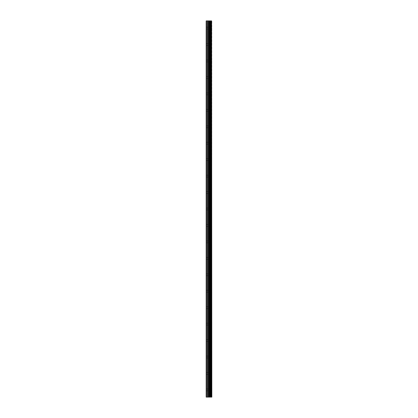 <?xml version="1.0" encoding="UTF-8"?>
<svg xmlns="http://www.w3.org/2000/svg" width="418" height="418" viewBox="0 0 418 418"><rect width="100%" height="100%" fill="white"/><g stroke="black" fill="none" stroke-linecap="round" stroke-linejoin="round"><path stroke-width="0.31" stroke-dasharray="2.09 1.57" d="M206.173 28.095L206.173 27.17L206.173 28.095M209.361 28.095L209.361 29.532L209.361 28.095M211.827 28.095L211.827 29.532L211.827 28.095M206.173 44.543L206.173 45.468L206.173 44.543M209.361 44.543L209.361 43.101L209.361 44.543M211.827 44.543L211.827 43.101L211.827 44.543M206.173 60.986L206.173 61.911L206.173 60.986M209.361 60.986L209.361 62.428L209.361 60.986M211.827 60.986L211.827 62.428L211.827 60.986M206.173 77.434L206.173 78.359L206.173 77.434M209.361 77.434L209.361 75.992L209.361 77.434M211.827 77.434L211.827 75.992L211.827 77.434M206.173 93.878L206.173 94.802L206.173 93.878M209.361 93.878L209.361 95.32L209.361 93.878M211.827 93.878L211.827 95.32L211.827 93.878M206.173 110.326L206.173 109.401L206.173 110.326M209.361 110.326L209.361 108.884L209.361 110.326M211.827 110.326L211.827 108.884L211.827 110.326M206.173 126.769L206.173 125.844L206.173 126.769M209.361 126.769L209.361 128.211L209.361 126.769M211.827 126.769L211.827 128.211L211.827 126.769M206.173 143.217L206.173 142.292L206.173 143.217M209.361 143.217L209.361 141.775L209.361 143.217M211.827 143.217L211.827 141.775L211.827 143.217M206.173 159.66L206.173 160.585L206.173 159.66M209.361 159.66L209.361 161.102L209.361 159.66M211.827 159.66L211.827 161.102L211.827 159.66M206.173 176.109L206.173 175.184L206.173 176.109M209.361 176.109L209.361 177.546L209.361 176.109M211.827 176.109L211.827 177.546L211.827 176.109M206.173 192.552L206.173 193.482L206.173 192.552M209.361 192.552L209.361 193.994L209.361 192.552M211.827 192.552L211.827 193.994L211.827 192.552M206.173 209L206.173 209.925L206.173 209M209.361 209L209.361 210.437L209.361 209M211.827 209L211.827 210.437L211.827 209M206.173 225.448L206.173 224.518L206.173 225.448M209.361 225.448L209.361 224.006L209.361 225.448M211.827 225.448L211.827 224.006L211.827 225.448M206.173 241.891L206.173 242.816L206.173 241.891M209.361 241.891L209.361 243.328L209.361 241.891M211.827 241.891L211.827 243.328L211.827 241.891M206.173 258.34L206.173 259.264L206.173 258.34M209.361 258.34L209.361 256.898L209.361 258.34M211.827 258.34L211.827 256.898L211.827 258.34M206.173 274.783L206.173 275.708L206.173 274.783M209.361 274.783L209.361 276.225L209.361 274.783M211.827 274.783L211.827 276.225L211.827 274.783M206.173 291.231L206.173 292.156L206.173 291.231M209.361 291.231L209.361 289.789L209.361 291.231M211.827 291.231L211.827 289.789L211.827 291.231M206.173 307.674L206.173 308.599L206.173 307.674M209.361 307.674L209.361 309.116L209.361 307.674M211.827 307.674L211.827 309.116L211.827 307.674M206.173 324.122L206.173 323.198L206.173 324.122M209.361 324.122L209.361 322.68L209.361 324.122M211.827 324.122L211.827 322.68L211.827 324.122M206.173 340.565L206.173 341.49L206.173 340.565M209.361 340.565L209.361 342.008L209.361 340.565M211.827 340.565L211.827 342.008L211.827 340.565M206.173 357.014L206.173 357.939L206.173 357.014M209.361 357.014L209.361 355.572L209.361 357.014M211.827 357.014L211.827 355.572L211.827 357.014M206.173 373.457L206.173 374.382L206.173 373.457M209.361 373.457L209.361 374.899L209.361 373.457M211.827 373.457L211.827 374.899L211.827 373.457M206.173 389.905L206.173 390.83L206.173 389.905M209.361 389.905L209.361 391.342L209.361 389.905M211.827 389.905L211.827 391.342L211.827 389.905M211.576 389.905L211.576 391.342L211.576 389.905M211.576 373.457L211.576 374.899L211.576 373.457M211.576 357.014L211.576 355.572L211.576 357.014M211.576 340.565L211.576 342.008L211.576 340.565M211.576 324.122L211.576 322.68L211.576 324.122M211.576 307.674L211.576 309.116L211.576 307.674M211.576 291.231L211.576 289.789L211.576 291.231M211.576 274.783L211.576 276.225L211.576 274.783M211.576 258.34L211.576 256.898L211.576 258.34M211.576 241.891L211.576 243.328L211.576 241.891M211.576 225.448L211.576 224.006L211.576 225.448M211.576 209L211.576 210.437L211.576 209M211.576 192.552L211.576 193.994L211.576 192.552M211.576 176.109L211.576 177.546L211.576 176.109M211.576 159.66L211.576 161.102L211.576 159.66M211.576 143.217L211.576 141.775L211.576 143.217M211.576 126.769L211.576 128.211L211.576 126.769M211.576 110.326L211.576 108.884L211.576 110.326M211.576 93.878L211.576 95.32L211.576 93.878M211.576 77.434L211.576 75.992L211.576 77.434M211.576 60.986L211.576 62.428L211.576 60.986M211.576 44.543L211.576 43.101L211.576 44.543M211.576 28.095L211.576 29.532L211.576 28.095M209.481 397.1L208.446 397.1L209.481 397.1M208.446 397.1L209.428 397.1L208.446 397.1M206.273 397.1L206.173 20.9L206.273 397.1M211.555 397.1L206.173 397.1L206.173 20.9L211.827 20.9L211.827 397.1L211.555 397.1L211.555 20.9M210.317 397.1L210.317 20.9L210.317 397.1M209.481 20.9L209.037 20.9L209.481 20.9M208.963 20.9L208.519 20.9L208.963 20.9M211.001 20.9L211.001 397.1M206.173 397.1L206.173 20.9M206.539 397.1L206.539 20.9M209.287 397.1L209.287 20.9M209.507 397.1L209.507 20.9M209.731 397.1L209.731 20.9M210.379 397.1L210.379 20.9M207.438 397.1L207.438 20.9M207.657 397.1L207.657 20.9M208.399 397.1L208.399 20.9M208.619 397.1L208.619 20.9M209.784 397.1L209.784 20.9M210.938 397.1L210.938 20.9M211.602 397.1L211.602 20.9M206.173 29.02L209.361 29.02M206.173 45.468L209.361 45.468M206.173 61.911L209.361 61.911M206.173 78.359L209.361 78.359M206.173 94.802L209.361 94.802M206.173 111.251L209.361 111.251M206.173 127.694L209.361 127.694M206.173 144.142L209.361 144.142M206.173 160.585L209.361 160.585M206.173 177.033L209.361 177.033M206.173 193.482L209.361 193.482M206.173 209.925L209.361 209.925M206.173 226.373L209.361 226.373M206.173 242.816L209.361 242.816M206.173 259.264L209.361 259.264M206.173 275.708L209.361 275.708M206.173 292.156L209.361 292.156M206.173 308.599L209.361 308.599M206.173 325.047L209.361 325.047M206.173 341.49L209.361 341.49M206.173 357.939L209.361 357.939M206.173 374.382L209.361 374.382M206.173 390.83L209.361 390.83M209.361 391.342L211.576 391.342M209.361 374.899L211.576 374.899M209.361 358.451L211.576 358.451M209.361 342.008L211.576 342.008M209.361 325.559L211.576 325.559M209.361 309.116L211.576 309.116M209.361 292.668L211.576 292.668M209.361 276.225L211.576 276.225M209.361 259.777L211.576 259.777M209.361 243.328L211.576 243.328M209.361 226.885L211.576 226.885M209.361 210.437L211.576 210.437M209.361 193.994L211.576 193.994M209.361 177.546L211.576 177.546M209.361 161.102L211.576 161.102M209.361 144.654L211.576 144.654M209.361 128.211L211.576 128.211M209.361 111.763L211.576 111.763M209.361 95.32L211.576 95.32M209.361 78.871L211.576 78.871M209.361 62.428L211.576 62.428M209.361 45.98L211.576 45.98M209.361 29.532L211.576 29.532M209.361 26.658L211.576 26.658M209.361 43.101L211.576 43.101M209.361 59.549L211.576 59.549M209.361 75.992L211.576 75.992M209.361 92.441L211.576 92.441M209.361 108.884L211.576 108.884M209.361 125.332L211.576 125.332M209.361 141.775L211.576 141.775M209.361 158.223L211.576 158.223M209.361 174.672L211.576 174.672M209.361 191.115L211.576 191.115M209.361 207.563L211.576 207.563M209.361 224.006L211.576 224.006M209.361 240.454L211.576 240.454M209.361 256.898L211.576 256.898M209.361 273.346L211.576 273.346M209.361 289.789L211.576 289.789M209.361 306.237L211.576 306.237M209.361 322.68L211.576 322.68M209.361 339.129L211.576 339.129M209.361 355.572L211.576 355.572M209.361 372.02L211.576 372.02M209.361 388.468L211.576 388.468M206.173 388.98L209.361 388.98M206.173 372.532L209.361 372.532M206.173 356.089L209.361 356.089M206.173 339.641L209.361 339.641M206.173 323.198L209.361 323.198M206.173 306.749L209.361 306.749M206.173 290.306L209.361 290.306M206.173 273.858L209.361 273.858M206.173 257.415L209.361 257.415M206.173 240.967L209.361 240.967M206.173 224.518L209.361 224.518M206.173 208.075L209.361 208.075M206.173 191.627L209.361 191.627M206.173 175.184L209.361 175.184M206.173 158.736L209.361 158.736M206.173 142.292L209.361 142.292M206.173 125.844L209.361 125.844M206.173 109.401L209.361 109.401M206.173 92.953L209.361 92.953M206.173 76.51L209.361 76.51M206.173 60.061L209.361 60.061M206.173 43.618L209.361 43.618M206.173 27.17L209.361 27.17"/><path stroke-width="0.63" d="M211.602 397.1L211.602 20.9L211.827 397.1L211.001 397.1L211.001 20.9L206.173 20.9L206.173 397.1L208.399 397.1L208.399 20.9M208.399 397.1L211.001 397.1L211.001 20.9L211.602 20.9M210.317 20.9L210.317 397.1L210.317 20.9M210.379 397.1L210.379 20.9M209.731 397.1L209.731 20.9M209.507 397.1L209.507 20.9M209.287 397.1L209.287 20.9M206.539 397.1L206.539 20.9M206.173 397.1L206.173 20.9M211.555 397.1L211.555 20.9M210.938 397.1L210.938 20.9M209.784 397.1L209.784 20.9M208.619 397.1L208.619 20.9M207.657 397.1L207.657 20.9M207.438 397.1L207.438 20.9M211.001 397.1L211.001 20.9"/></g></svg>
